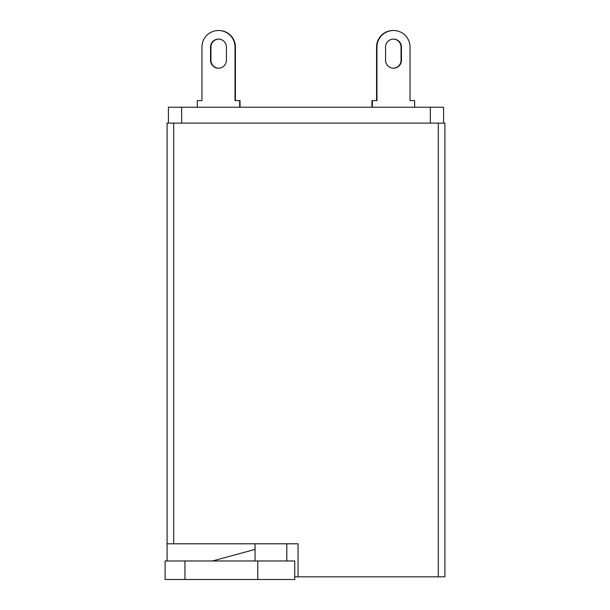 <?xml version="1.0" encoding="UTF-8"?>
<svg xmlns="http://www.w3.org/2000/svg" width="610" height="610" viewBox="0 0 610 610"><rect width="100%" height="100%" fill="white"/><g stroke="black" fill="none" stroke-linecap="round" stroke-linejoin="round"><path stroke-width="0.91" d="M168.413 123.106L168.413 107.23L181.643 107.23L181.643 123.106M430.347 123.106L430.347 107.23L181.643 107.23M430.347 107.23L443.569 107.23L443.569 123.106M444.896 576.854L438.285 576.854L438.285 123.106L444.896 123.106L444.896 576.854M286.807 560.979L286.807 543.784L298.054 543.784L298.054 576.854L438.285 576.854M294.744 576.854L298.054 576.854M298.054 543.784L167.087 543.784L167.087 560.979M165.104 560.979L184.944 560.979L184.944 579.5L165.104 579.5L165.104 560.979M255.064 549.412L212.394 560.979M257.771 560.979L257.771 579.5L294.744 579.5L294.744 560.979L184.944 560.979M257.771 579.5L184.944 579.5M167.087 543.784L167.087 123.106L438.285 123.106M197.716 100.612L201.948 100.612L201.948 47.039A16.539 16.539 0 0 1 218.479 30.5A16.539 16.539 0 0 1 235.018 47.039L235.018 100.612L240.043 100.612L240.043 107.23M218.685 68.198A7.938 7.938 0 0 0 226.417 60.268A7.938 7.938 0 0 1 218.685 68.198A7.938 7.938 0 0 1 210.946 60.268L210.946 47.039A7.938 7.938 0 0 1 218.685 39.101A7.938 7.938 0 0 1 226.417 47.039L226.417 60.268A7.938 7.938 0 0 1 218.479 68.206A7.938 7.938 0 0 1 210.549 60.268L210.549 47.039A7.938 7.938 0 0 1 218.479 39.101A7.938 7.938 0 0 1 226.417 47.039A7.938 7.938 0 0 0 218.685 39.101M371.94 107.23L371.94 100.612L376.965 100.612L376.965 47.039A16.539 16.539 0 0 1 393.503 30.5A16.539 16.539 0 0 1 410.034 47.039L410.034 100.612L410.034 47.039L410.034 100.612L414.274 100.612M393.305 68.198A7.938 7.938 0 0 1 385.566 60.268A7.938 7.938 0 0 0 393.503 68.206A7.938 7.938 0 0 0 401.441 60.268L401.441 47.039A7.938 7.938 0 0 0 393.503 39.101A7.938 7.938 0 0 0 385.566 47.039A7.938 7.938 0 0 1 393.305 39.101A7.938 7.938 0 0 1 401.045 47.039L401.045 60.268A7.938 7.938 0 0 1 393.305 68.198A7.938 7.938 0 0 1 385.566 60.268L385.566 47.039A7.938 7.938 0 0 1 393.305 39.101M218.685 30.5A16.539 16.539 0 0 1 235.414 47.039L235.414 100.612M197.32 107.23L197.32 100.612L201.948 100.612L201.948 47.039L201.948 100.612M239.646 100.612L239.646 107.23M393.305 30.5A16.539 16.539 0 0 0 376.568 47.039L376.568 100.612M410.034 100.612L414.67 100.612L414.67 107.23M372.336 107.23L372.336 100.612M173.705 123.106L173.705 543.784M255.064 543.784L255.064 560.979"/></g></svg>
